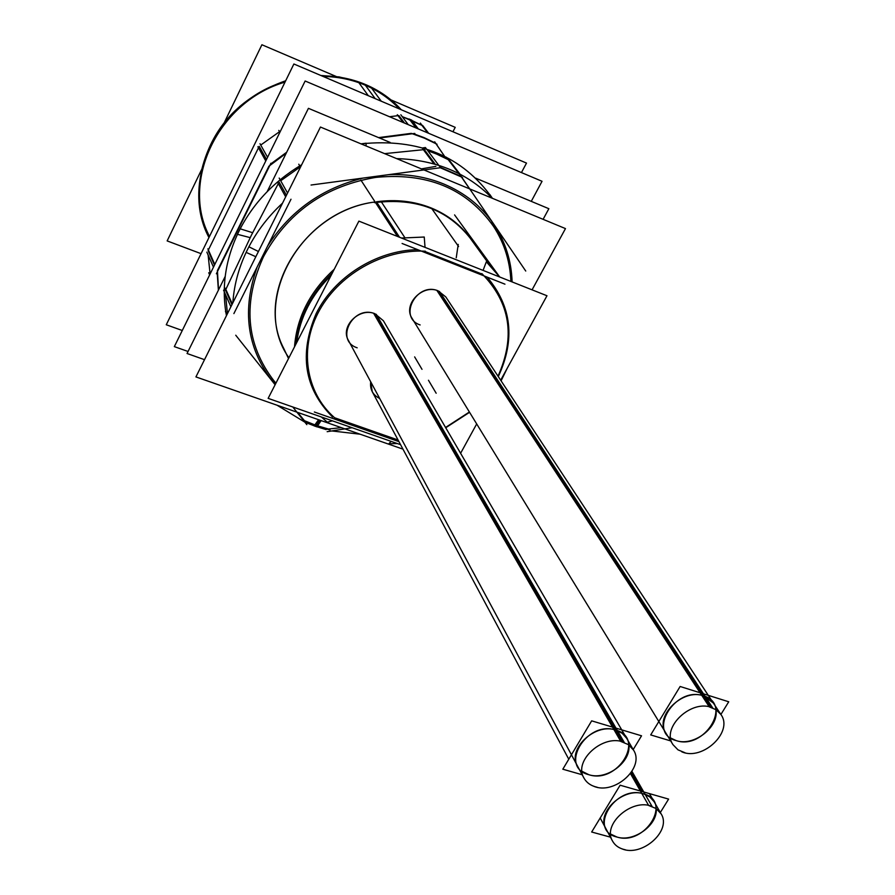 <?xml version="1.0" encoding="UTF-8"?>
<svg xmlns="http://www.w3.org/2000/svg" width="895" height="895" viewBox="0 0 895 895"><rect width="100%" height="100%" fill="white"/><g stroke="black" fill="none" stroke-linecap="round" stroke-linejoin="round"><path stroke-width="1.34" d="M214.487 265.088L208.087 250.611L214.487 265.088M217.149 272.192L218.391 290.193L217.149 272.192M210.112 273.993L208.121 255.019L210.112 273.993M208.39 249.985L258.487 147.809L208.39 249.985M268.925 166.19L217.418 270.592L268.925 166.19M259.214 146.321L266.52 159.444L259.214 146.321M286.691 152.228L270.458 164.154L286.691 152.228M260.736 145.046L279.564 131.666L260.736 145.046M389.538 116.742L397.995 115.656L389.538 116.742M411.252 133.366L378.551 137.606L411.252 133.366M398.868 115.544L404.484 123.062L398.868 115.544M424.152 137.651L413.266 133.623L424.152 137.651L435.574 143.144L424.152 137.651M410.704 119.896L402.235 116.652L421.914 125.334L427.709 132.896L421.914 125.334L410.704 119.896L417.171 128.432L410.357 119.438M444.524 156.267L435.876 143.592L444.524 156.267M365.361 85.238C352.138 79.621 338.053 76.679 323.095 76.433C338.053 76.679 352.138 79.621 365.361 85.238C378.529 90.932 389.862 98.83 399.371 108.921C389.862 98.83 378.529 90.932 365.361 85.238L375.173 98.618M207.774 232.868L208.278 233.975C181.26 179.101 219.275 101.135 285.024 82.105C218.111 101.415 180.331 181.595 209.464 236.504M334.64 417.764L396.172 439.333L334.64 417.764M397.358 439.758L397.939 439.736L397.358 439.758M445.721 427.754L469.573 412.304L445.721 427.754M498.291 376.605C515.498 339.518 511.783 306.358 487.137 277.126C511.783 306.358 515.498 339.518 498.291 376.605M470.983 239.233L471.587 240.106C461.719 225.775 448.317 215.08 431.379 208.043L458.587 246.517L431.379 208.043C414.295 201.196 395.97 199.115 376.426 201.778L399.539 237.253L376.426 201.778C395.97 199.115 414.295 201.196 431.379 208.043C447.455 214.699 460.366 224.701 470.132 238.036L489.755 265.065M471.587 240.106L489.576 264.898L471.587 240.106M482.696 274.351L424.062 251.137L482.696 274.351M417.719 249.66C376.403 250.376 334.327 276.891 316.159 313.597C298.852 354.23 304.322 388.71 332.571 417.036C304.322 388.71 298.852 354.23 316.159 313.597C334.327 276.891 376.403 250.376 417.719 249.66M332.358 272.93C311.102 293.47 298.997 317.121 296.044 343.87C298.997 317.121 311.102 293.47 332.358 272.93M376.247 314.29L624.285 742.47C603.801 733.218 572.945 760.549 583.965 778.057L348.379 340.313C339.921 326.541 359.432 306.985 374.96 313.753L383.373 320.734L621.734 729.861M439.445 291.423L712.733 707.967C692.171 698.223 660.723 727.411 672.995 744.685L412.092 318.385C402.616 304.736 422.406 283.793 438.192 290.875L445.811 296.939L708.292 695.359M372.242 391.686L568.772 759.217L372.242 391.686L370.698 381.773C369.825 389.459 372.823 395.031 379.681 398.476M581.996 771.3L588.876 774.723C606.497 780.608 631.557 761.936 628.793 744.92M626.623 738.252L622.137 733.251L615.726 730.063C595.085 722.701 566.949 749.204 577.465 765.975M670.691 738.017L676.139 740.59C693.849 746.822 719.513 726.818 715.855 709.567M713.326 703L703.537 695.874C682.751 688.098 654.077 716.392 665.813 732.938M610.659 834.073L617.013 837.06C633.895 842.452 658.149 824.832 656.18 808.565M654.111 801.707L649.77 796.874L643.505 793.831C623.479 786.973 595.902 812.66 605.926 828.692M283.737 348.423L288.526 358.559L283.737 348.423C254.348 292.911 304.143 210.728 375.117 201.968C299.143 211.119 250.018 303.237 288.917 357.799M512.108 281.925C511.425 260.68 505.227 241.326 493.525 223.851C481.342 206.163 464.796 192.895 443.898 184.068C426.725 177.031 408.277 173.898 388.564 174.67C408.277 173.898 426.725 177.031 443.898 184.068C464.796 192.895 481.342 206.163 493.514 223.851C505.227 241.326 511.425 260.68 512.108 281.925M363.236 178.049C321.999 188.23 290.137 210.884 267.639 246.002C290.137 210.884 321.999 188.23 363.236 178.049M257.133 267.046C241.997 309.513 246.796 347.159 271.554 379.995L275.28 384.425L271.554 379.995C246.796 347.159 241.997 309.513 257.133 267.046M316.203 425.427L304.457 420.706L297.677 412.416L304.457 420.706L316.203 425.427L328.454 429.041L341.308 427.642L328.454 429.041L316.203 425.427L319.851 420.158L315.543 426.389M458.878 173.563L448.194 159.623L436.592 154.052L448.194 159.623L458.878 173.563M469.584 188.856L461.317 176.796L469.584 188.856M423.391 149.7L384.615 153.638L423.391 149.7M427.821 150.74L436.592 154.052L427.821 150.74M435.899 166.369L421.411 168.886L435.899 166.369M424.331 149.622L435.261 164.244L424.331 149.622M280.694 180.779L300.328 166.85L280.694 180.779M278.311 183.576L251.405 235.172L225.842 289.409L251.405 235.172L278.311 183.576M279.117 182.099L286.445 195.289L279.117 182.099M231.962 304.624L225.529 290.092L231.962 304.624M227.442 313.686L225.551 294.634L227.442 313.686M460.992 176.315L440.284 167.354L460.992 176.315M208.725 272.762L209.654 274.91M214.8 264.461L207.875 248.821M217.418 270.391L218.514 289.935M259.998 143.726L267.571 157.296M206.857 252.133L213.469 267.169M270.905 163.248L216.366 273.769M286.199 153.224L268.757 166.336M265.77 160.955L257.905 146.746M400.848 114.795L408.243 124.651M278.804 130.379L279.911 132.247M414.821 133.422L379.514 137.998M418.345 128.936L411.532 119.941M425.718 138.635L411.197 133.344M403.074 122.47L397.29 114.705M531.261 201.364L542.046 181.293L305.139 81.009L174.335 346.622L188.051 351.478M428.66 133.299L422.664 125.479M437.062 144.252L423.313 137.629M415.974 127.929L409.183 118.945M182.278 330.501L166.269 324.762L293.884 63.992L526.506 163.091L521.449 172.567M420.337 123.074L427.933 132.986M444.591 156.301L434.69 141.802M368.315 95.698L358.179 81.758M381.259 101.213L371.626 88.169M356.725 81.255L339.171 76.925L320.846 75.471M285.684 80.751C239.323 97.152 211.019 128.108 200.782 173.619M208.949 237.544C179.235 182.088 217.53 100.766 285.348 81.445M321.685 75.829C339.921 75.907 356.792 79.856 372.298 87.688M359.432 82.172C375.978 88.113 389.94 97.309 401.307 109.749M224.611 121.944L261.899 44.75L336.184 76.489M390.958 99.893L455.219 127.347L452.937 131.744M201.554 169.681L167.152 240.912L201.062 253.665M398.957 441.627L314.358 412.002M391.104 441.369L388.911 443.707L397.458 443.584M393.028 439.311L397.716 439.311M445.553 427.474L469.394 412.002M498.012 376.168C515.688 336.766 510.295 302.566 481.846 273.579M483.065 270.402L486.343 261.81L499.69 276.991M360.909 180.108L397.525 236.459M454.582 214.901L499.746 277.014M402.101 243.485L504.959 284.174M425.035 247.367L424.241 237.03L401.519 238.036M425.326 251.193C382.78 248.888 337.314 275.134 317.915 313.25C298.371 351.332 306.985 395.724 336.889 419.643M332.403 420.84L327.29 422.194L321.316 416.958M334.238 269.25C310.062 291.423 296.827 317.289 294.511 346.857M500.674 380.207L546.979 295.753L358.884 221.121L268.142 398.364L400.58 444.681M460.601 453.295L476.688 423.939M593.732 786.269C614.529 795.286 645.15 767.563 633.526 750.111L628.335 744.584L620.783 741.44L373.64 313.306M633.201 749.562L641.536 735.802L591.662 720.844L562.821 769.208L582.186 774.757M583.965 778.057C586.672 782.856 591.092 785.933 597.222 787.253M681.721 751.778C702.586 761.276 733.799 731.718 720.911 714.512L716.067 709.713L709.321 706.905L436.883 290.428M720.889 714.478L728.731 701.781L680.133 686.487L650.699 734.918L670.702 740.926M672.995 744.685L678.007 749.853L685.122 752.796M622.003 848.874C642.129 857.332 672.123 830.515 661.081 813.812L656.057 808.487L648.685 805.5L630.46 773.593M660.331 812.503L668.61 799.101L620.123 785.206L591.673 832.014L610.446 837.149M625.392 849.803C619.396 848.572 615.111 845.652 612.516 841.02C602.011 824.273 632.239 797.781 652.075 806.462L631.971 771.378M404.831 237.622L380.923 201.218M331.105 275.38C311.449 295.014 299.982 317.423 296.692 342.595M402.985 449.156L195.927 376.918L320.455 127.045L565.472 228.594L532.066 289.846M271.979 378.384L275.917 383.172M321.126 420.605L317.49 425.975M317.255 426.322L316.897 426.859L305.9 422.619M277.081 405.234L304.859 422.16M318.564 419.71L314.179 425.908L326.172 429.6M331.844 430.954L360.07 434.187M327.167 431.692L352.093 427.72M488.994 195.032L489.856 194.551L492.429 198.321C462.614 156.211 418.804 138.054 360.998 143.849L366.144 143.2L366.033 145.941M446.392 157.207L461.115 176.281L525.745 271.04M422.899 147.888L425.427 147.552L440.553 167.712L311.057 185.03M298.762 164.199L300.485 167.119M250.186 237.634L237.432 234.311C251.338 205.268 272.762 182.065 301.682 164.714M277.73 182.524L285.673 196.844M378.865 176.897C325.489 185.108 286.545 212.63 262.011 259.483M255.836 256.72L246.114 252.379C254.84 233.975 266.978 217.563 282.551 203.12M279.184 178.071L287.563 193.063M223.582 290.181L230.888 306.772M290.998 199.227L233.886 313.597M252.625 232.7L240.151 228.807C225.629 257.592 221.065 286.545 226.457 315.666M225.305 288.212L232.286 303.976M258.431 251.506L248.888 246.785C239.491 264.954 234.143 283.637 232.834 302.857M264.495 254.516C242.288 301.794 245.566 344.049 274.317 381.292M225.451 311.426L226.894 314.772M235.743 335.222L275.112 384.749M292.788 406.979L306.828 424.644M225.182 276.465L187.055 353.503L204.519 359.678M267.169 191.653L308.428 108.329L390.186 142.462M475.793 178.206L548.859 208.703L543.108 219.32M330.031 429.992L315.286 425.628M317.736 426.49L303.584 420.807M374.49 202.662C415.739 197.538 447.757 209.508 470.524 238.573M422.675 148.738L433.974 163.886M448.943 159.746L459.985 174.133M440.306 167.745L462.547 177.467M493.872 226.871C466.608 188.196 426.4 171.795 373.237 177.657M492.138 198.198C467.403 172.992 435.563 159.791 396.597 158.605M510.888 281.433C510.016 259.83 503.404 240.263 491.064 222.743M501.077 380.834L507.252 368.203M489.699 265.009L469.26 236.851M357.183 347.808C334.383 340.492 352.988 304.501 374.96 313.753L614.328 727.646M420.124 324.941C397.704 317.535 416.611 281.533 438.192 290.875L701.87 693.334M588.876 774.723C617.707 784.311 645.91 737.995 615.726 730.063C586.46 720.083 558.357 767.395 588.876 774.723M676.139 740.59C704.208 750.379 732.971 704.007 703.537 695.874C675.054 685.693 646.369 733.061 676.139 740.59M631.266 772.463L642.185 791.538M617.013 837.06C645.026 845.999 672.85 801.159 643.505 793.831C615.066 784.523 587.344 830.314 617.013 837.06M436.167 393.241L428.47 380.263L436.167 393.241M456.237 257.816L458.229 244.402L456.237 257.816M622.573 741.888L374.96 313.753L622.573 741.888M711.066 707.374L438.192 290.875L711.066 707.374M414.642 356.904L422.004 369.333L414.642 356.904M348.379 340.313L571.435 754.765M412.092 318.385L658.832 721.538M649.446 793.608L661.081 813.812M612.516 841.02L600.198 817.985M633.526 750.111L383.373 320.734M720.911 714.512L445.811 296.939"/></g></svg>
